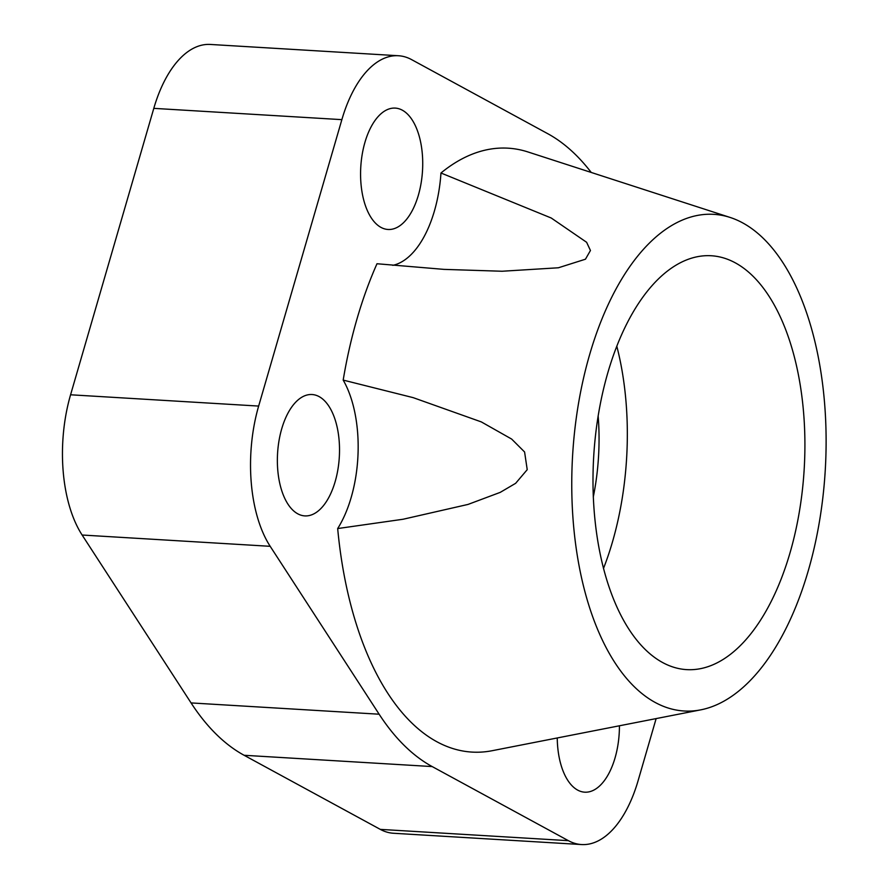 <?xml version="1.0" encoding="UTF-8"?>
<svg xmlns="http://www.w3.org/2000/svg" width="889" height="889" viewBox="0 0 889 889"><rect width="100%" height="100%" fill="white"/><g stroke="black" fill="none" stroke-linecap="round" stroke-linejoin="round"><path stroke-width="1.33" d="M343.187 380.092L413.185 397.65L481.316 421.908L511.653 439.066L524.588 451.979L527.221 469.67L515.642 483.316L500.229 492.373L468.014 504.43L403.106 519.243L337.676 528.555A97.268 49.484 -86.6 0 0 351.188 497.418A97.268 49.484 -86.6 0 0 343.187 380.092A302.504 153.908 -86.6 0 1 357.011 318.884A302.504 153.908 -86.6 0 1 376.992 263.744L444.011 269.378L502.085 271.245L558.381 267.778L585.451 259.21L590.452 250.498L586.618 242.286L551.224 218.005L440.966 172.999A302.504 153.908 -86.6 0 1 528.022 151.975L730.236 217.483A248.764 126.56 93.4 0 0 589.607 354.744A248.764 126.56 93.4 0 0 588.818 605.187A248.764 126.56 93.4 0 0 700.688 709.866A248.764 126.56 93.4 0 0 808.301 570.627A248.764 126.56 93.4 0 0 730.236 217.483M603.475 568.482A207.304 105.469 93.4 0 0 612.454 541.979A207.304 105.469 93.4 0 0 616.81 346.232M607.832 372.735A207.304 105.469 -86.6 0 1 711.378 255.754A207.304 105.469 -86.6 0 1 790.077 552.636A207.304 105.469 -86.6 0 1 686.541 669.617A207.304 105.469 -86.6 0 1 607.832 372.735M593.285 497.018A151.986 77.321 93.4 0 0 598.153 415.963M557.247 737.959A60.796 30.926 93.4 0 0 584.684 792.177A60.796 30.926 93.4 0 0 615.055 757.873A60.796 30.926 93.4 0 0 619.422 725.78M281.713 428.831A60.796 30.926 93.4 0 0 304.794 515.898A60.796 30.926 93.4 0 0 335.164 481.594A60.796 30.926 93.4 0 0 337.287 427.809A60.796 30.926 93.4 0 0 312.083 394.527A60.796 30.926 93.4 0 0 281.713 428.831M418.219 195.691A60.796 30.926 93.4 0 0 418.375 195.169A60.796 30.926 93.4 0 0 395.294 108.102A60.796 30.926 93.4 0 0 364.923 142.407A60.796 30.926 93.4 0 0 388.004 229.473A60.796 30.926 93.4 0 0 418.219 195.691M440.966 172.999A97.268 49.484 -86.6 0 1 434.41 210.993A97.268 49.484 -86.6 0 1 392.805 265.344M700.688 709.866L492.084 750.727A302.504 153.908 -86.6 0 1 337.676 528.555M656.138 718.59L638.113 780.642A113.259 57.618 -86.6 0 1 581.539 844.55A113.259 57.618 -86.6 0 1 568.393 840.672L432.187 766.574A328.274 167.021 -86.6 0 1 379.136 714.211L270.189 546.313A113.259 57.618 -86.6 0 1 258.655 406.073L341.865 119.648A113.259 57.618 -86.6 0 1 398.439 55.74A113.259 57.618 -86.6 0 1 411.596 59.619L547.791 133.717A328.274 167.021 -86.6 0 1 591.218 172.444M398.439 55.74L210.36 44.45A113.259 57.618 93.4 0 0 153.797 108.358L70.575 394.783A113.259 57.618 93.4 0 0 82.121 535.022L270.189 546.313M82.121 535.022L191.068 702.921A328.274 167.021 93.4 0 0 244.119 755.283L380.314 829.381A113.259 57.618 93.4 0 0 393.471 833.26L581.539 844.55M153.797 108.358L341.865 119.648M380.314 829.381L568.393 840.672M244.119 755.283L432.187 766.574M191.068 702.921L379.136 714.211M70.575 394.783L258.655 406.073"/></g></svg>
